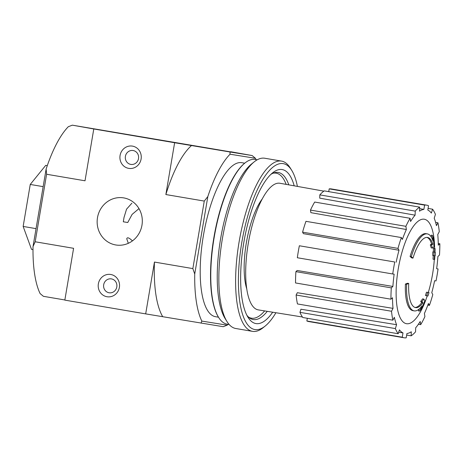 <?xml version="1.0" encoding="UTF-8"?>
<svg xmlns="http://www.w3.org/2000/svg" width="463" height="463" viewBox="0 0 463 463"><rect width="100%" height="100%" fill="white"/><g stroke="black" fill="none" stroke-linecap="round" stroke-linejoin="round"><path stroke-width="0.69" d="M123.708 197.892A23.868 22.554 99.1 0 1 141.979 225.105A23.868 22.554 99.1 0 1 115.941 244.991A23.868 22.554 99.1 0 1 97.462 217.847A23.868 22.554 99.1 0 1 123.517 197.863A23.868 22.554 99.1 0 1 123.708 197.892M123.32 221.794L127.753 222.506L123.32 221.794L124.009 217.494L126.549 209.166L131.886 203.193M138.987 208.61L132.1 214.404L127.753 222.506M128.309 243.312L126.752 238.781C127.203 236.998 129.102 237.698 132.441 240.887M411.289 256.71A151.881 46.317 -164 0 1 412.984 258.134L411.769 257.926A151.881 46.317 -164 0 0 410.079 256.502L411.289 256.71A39.054 12.779 -80.3 0 1 427.297 233.879A39.054 12.779 -80.3 0 1 433.003 240.951A149.59 139.131 -109.1 0 0 432.488 235.36A145.718 79.619 22.7 0 1 433.426 238.428A148.936 138.524 70.9 0 1 433.941 246.86A150.22 25.071 -173.7 0 1 432.419 248.07A148.658 81.228 -157.3 0 0 431.504 245.06A149.659 24.979 6.3 0 0 432.824 244.18L431.614 243.972A35.587 11.644 -80.3 0 0 426.915 237.386M410.079 256.502A39.054 12.779 -80.3 0 1 426.082 233.67L427.297 233.879M412.984 258.134A35.587 11.644 -80.3 0 1 427.534 237.438A35.587 11.644 -80.3 0 1 432.824 244.18M432.419 248.07L431.203 247.867A148.658 81.228 -157.3 0 0 430.295 244.858L431.504 245.06M430.295 244.858A149.659 24.979 6.3 0 0 431.614 243.972M431.51 237.438A149.59 139.131 -109.1 0 0 431.279 235.158L432.488 235.36M405.414 284.056L406.63 284.265A151.881 47.133 3.2 0 0 408.702 283.46L407.486 283.252A151.881 47.133 3.2 0 1 405.414 284.056A39.054 12.779 -80.3 0 0 412.979 310.679L414.194 310.881A39.054 12.779 -80.3 0 1 406.63 284.265M419.414 308.856A149.59 139.282 -52.4 0 1 418.471 310.887L419.681 311.09A149.59 139.282 -52.4 0 0 422.001 305.979A39.054 12.779 -80.3 0 1 414.194 310.881M420.722 301.442L421.938 301.65A149.659 24.134 -167.1 0 1 422.898 302.883L421.683 302.675A149.659 24.134 -167.1 0 0 420.722 301.442A148.658 81.922 -3.6 0 0 422.574 298.878L423.79 299.086A150.22 24.226 12.9 0 1 424.837 300.684A148.936 138.668 127.6 0 1 421.579 308.485A145.718 80.296 176.4 0 1 419.681 311.09M421.938 301.65A148.658 81.922 -3.6 0 0 423.79 299.086M421.683 302.675A35.587 11.644 -80.3 0 1 414.998 307.449M422.898 302.883A35.587 11.644 -80.3 0 1 415.595 307.6A35.587 11.644 -80.3 0 1 408.702 283.46M427.685 292.408L426.475 292.205A149.561 141.331 -80.9 0 1 425.451 295.55L426.666 295.759A149.561 141.331 -80.9 0 0 427.685 292.408A150.735 0.428 9.6 0 0 429.004 292.599A147.234 139.126 99.1 0 1 427.974 295.944A150.267 0.428 -170.4 0 1 426.666 295.759M426.475 292.205A150.735 0.428 9.6 0 0 427.789 292.39L429.004 292.599M434.045 252.109L432.83 251.907A149.561 141.331 -80.9 0 1 432.697 255.402L433.912 255.611A149.561 141.331 -80.9 0 0 434.045 252.109A150.267 0.428 9.6 0 0 434.578 252.19A148.86 140.665 -80.9 0 0 434.63 248.457A149.676 0.428 9.6 0 0 435.046 248.521A148.119 139.965 99.1 0 1 434.994 252.254L435.353 252.3A147.234 139.126 99.1 0 1 435.226 255.802A150.735 0.428 -170.4 0 1 434.867 255.75A148.119 139.965 99.1 0 1 434.647 259.454A151.146 0.434 -170.4 0 1 434.219 259.396A148.86 140.665 -80.9 0 0 434.444 255.692A150.735 0.428 -170.4 0 1 433.912 255.611M433.235 255.495A148.86 140.665 -80.9 0 1 433.009 259.187L434.219 259.396M434.994 252.254A150.267 0.428 9.6 0 0 435.353 252.3M432.83 251.907A150.267 0.428 9.6 0 0 433.362 251.982A148.86 140.665 -80.9 0 0 433.42 248.255A149.676 0.428 9.6 0 0 433.837 248.313L435.046 248.521M433.42 248.255L434.63 248.457A53.002 17.339 -80.3 0 0 424.235 219.213A53.002 17.339 -80.3 0 0 399.719 261.248A53.002 17.339 -80.3 0 0 402.058 320.795A53.002 17.339 -80.3 0 0 427.245 295.845M433.362 251.982L434.578 252.19M246.825 289.115A54.026 17.681 -80.3 0 1 262.145 199.067M110.755 274.484A11.286 10.661 99.1 0 1 117.035 292.72A11.286 10.661 99.1 0 1 98.833 289.624A11.286 10.661 99.1 0 1 110.755 274.484M132.47 146.117A11.286 10.661 99.1 0 1 138.75 164.353A11.286 10.661 99.1 0 1 120.542 161.257A11.286 10.661 99.1 0 1 132.47 146.117M228.016 324.326A93.3 30.529 99.7 0 1 227.206 325.165L201.816 321.085A93.3 30.529 99.7 0 1 194.732 274.044L192.851 268.598L154.445 262.064L145.683 313.885L64.832 300.122L73.594 248.307L35.188 241.773L46.607 174.256L85.013 180.79L93.781 128.969L174.632 142.726L165.864 194.547L204.27 201.081L207.835 196.549A93.3 30.529 99.7 0 1 230.042 154.214L230.013 151.991L174.632 142.726M192.851 268.598L204.27 201.081M35.188 241.773L33.023 246.53L46.132 169.036L46.607 174.256M230.684 151.893L72.35 125.166L68.333 126.694A93.3 30.529 99.7 0 0 46.132 169.036M33.023 246.53A93.3 30.529 99.7 0 0 40.107 293.571L43.4 296.32L64.855 299.966M227.206 325.165L223.189 326.699L145.683 313.885M153.021 138.871L190.391 145.116L153.021 138.871M230.713 151.737L252.138 155.545L230.013 151.991M72.35 125.166L93.781 128.969M218.495 317.201L215.521 316.698A78.114 25.558 -80.3 0 1 203.407 235.517A78.114 25.558 -80.3 0 1 241.651 162.669A78.114 25.558 -80.3 0 1 241.727 162.681L244.701 163.19M256.039 159.613A93.3 30.529 99.7 0 0 255.431 158.294L230.042 154.214M194.732 274.044L207.835 196.549M191.613 145.457A93.3 30.529 99.7 0 0 165.864 194.547M252.138 155.545L255.431 158.294M154.445 262.064A93.3 30.529 99.7 0 0 162.663 316.611M201.064 323.145L201.816 321.085M36.05 228.635L23.15 226.442L31.513 249.354L32.995 249.609M43.152 186.641L30.251 184.448L23.15 226.442M47.284 165.627L45.721 165.36L30.251 184.448M133.13 150.527A7.032 6.65 99.1 0 1 138.518 158.549A7.032 6.65 99.1 0 1 130.844 164.411A7.032 6.65 99.1 0 1 125.398 156.407A7.032 6.65 99.1 0 1 133.072 150.521A7.032 6.65 99.1 0 1 133.13 150.527M111.421 278.894A7.032 6.65 99.1 0 1 116.803 286.915A7.032 6.65 99.1 0 1 109.129 292.778A7.032 6.65 99.1 0 1 103.683 284.774A7.032 6.65 99.1 0 1 111.363 278.882A7.032 6.65 99.1 0 1 111.421 278.894M272.985 173.243A73.559 24.07 -80.3 0 1 276.064 173.145A73.559 24.07 -80.3 0 1 276.133 173.162A73.559 24.07 -80.3 0 1 286.157 184.384M264.628 310.91A73.559 24.07 -80.3 0 1 251.455 318.191A73.559 24.07 -80.3 0 1 248.509 317.068M274.53 172.693A74.121 24.255 -80.3 0 1 275.034 172.971M250.356 318A74.121 24.255 -80.3 0 1 249.788 318.098M394.765 262L299.358 245.766L394.765 262A67.262 22.01 99.7 0 0 392.74 273.98L394.146 274.206A62.927 20.592 -80.3 0 0 392.89 286.441L391.31 287.876A67.262 22.01 99.7 0 0 390.94 299.191L392.52 297.755A62.927 20.592 -80.3 0 0 393.029 308.375L391.519 311.258A67.262 22.01 99.7 0 0 392.861 320.176L394.372 317.294A62.927 20.592 -80.3 0 0 396.577 324.696L395.367 328.58A67.262 22.01 99.7 0 0 398.215 333.748L399.424 329.864A62.927 20.592 -80.3 0 0 402.989 332.909L402.26 337.203A67.262 22.01 99.7 0 0 404.112 337.782A67.262 22.01 99.7 0 0 406.184 337.834L406.913 333.539A62.927 20.592 -80.3 0 0 411.289 331.768L411.156 335.825A67.262 22.01 99.7 0 0 415.554 331.821L415.687 327.763A62.927 20.592 -80.3 0 0 420.213 321.449L420.693 324.644A67.262 22.01 99.7 0 0 424.901 316.623L424.421 313.422A62.927 20.592 -80.3 0 0 428.402 303.52L429.427 305.372A67.262 22.01 99.7 0 0 432.801 294.543L431.776 292.691A62.927 20.592 -80.3 0 0 434.618 280.711L436.024 280.937A67.262 22.01 99.7 0 0 438.05 268.957L436.644 268.731A62.927 20.592 -80.3 0 0 437.9 256.496L439.48 255.061A67.262 22.01 99.7 0 0 439.85 243.752L438.27 245.187A62.927 20.592 -80.3 0 0 437.761 234.562L439.271 231.679A67.262 22.01 99.7 0 0 437.929 222.767L436.418 225.643A62.927 20.592 -80.3 0 0 434.213 218.247L435.423 214.363A67.262 22.01 99.7 0 0 432.575 209.195L431.36 213.078A62.927 20.592 -80.3 0 0 427.8 210.028L428.53 205.734A67.262 22.01 99.7 0 0 426.678 205.155A67.262 22.01 99.7 0 0 424.606 205.103L423.876 209.403L419.588 208.634M419.634 207.111A67.262 22.01 99.7 0 0 415.23 211.116L319.823 194.882A67.262 22.01 99.7 0 1 324.227 190.883L419.634 207.111L419.501 211.174A62.927 20.592 -80.3 0 1 423.876 209.403M415.23 211.116L415.103 215.173L319.719 198.147L319.823 194.882M410.096 218.293A67.262 22.01 99.7 0 0 405.889 226.32L310.482 210.086A67.262 22.01 99.7 0 1 314.69 202.059L410.096 218.293L410.577 221.493A62.927 20.592 -80.3 0 1 415.103 215.173M405.889 226.32L406.369 229.515L310.87 212.656L310.482 210.086M401.363 237.565A67.262 22.01 99.7 0 0 397.989 248.394L302.582 232.16A67.262 22.01 99.7 0 1 305.956 221.331L401.363 237.565L402.388 239.417A62.927 20.592 -80.3 0 1 406.369 229.515M397.989 248.394L399.008 250.246L303.404 233.653L302.582 232.16M396.172 262.226A62.927 20.592 -80.3 0 1 399.008 250.246M302.437 317.005L258.337 309.897A64.224 21.014 -80.3 0 1 248.301 243.231A64.224 21.014 -80.3 0 1 279.762 183.244A64.224 21.014 -80.3 0 1 279.884 183.261L323.857 191.144M398.695 332.214L402.989 332.909M395.367 328.58L299.96 312.346L300.933 309.22L396.577 324.696M391.519 311.258L296.112 295.024L297.327 292.709L393.029 308.375M391.31 287.876L295.903 271.642L297.171 270.49L392.89 286.441M307.31 318.278L306.853 320.969L402.26 337.203M306.853 320.969A67.262 22.01 99.7 0 0 308.705 321.548L404.112 337.782M299.96 312.346A67.262 22.01 99.7 0 0 302.808 317.514L398.215 333.748M296.112 295.024A67.262 22.01 99.7 0 0 297.454 303.942L392.861 320.176M295.903 271.642A67.262 22.01 99.7 0 0 295.533 282.957L390.94 299.191M299.358 245.766A67.262 22.01 99.7 0 0 297.333 257.746L392.74 273.98M426.678 205.155L331.271 188.921A67.262 22.01 99.7 0 0 329.199 188.869L424.606 205.103M329.199 188.869L328.724 191.647M428.072 208.425L432.575 209.195M435.608 222.367L437.929 222.767M438.253 243.48L439.85 243.752M436.644 268.719L438.05 268.957M427.835 305.1L429.427 305.372M418.396 324.256L420.693 324.644M406.653 335.062L411.156 335.825M257.202 159.816L255.171 159.469A83.537 27.334 99.7 0 0 244.973 162.976L244.545 163.317A83.103 27.19 99.7 0 0 213.947 237.189A83.103 27.19 99.7 0 0 218.391 317.033L218.681 317.496A83.537 27.334 99.7 0 0 227.142 324.175A83.537 27.334 99.7 0 0 227.223 324.193M244.973 162.976A83.537 27.334 99.7 0 0 214.207 237.235A83.537 27.334 99.7 0 0 218.681 317.496M297.414 186.404A84.191 27.549 99.7 0 0 291.702 170.309L290.266 168A86.361 28.255 99.7 0 0 281.516 161.089L264.738 158.236A86.361 28.255 99.7 0 0 254.199 161.859L251.438 164.076A83.537 27.334 99.7 0 0 220.677 238.335A83.537 27.334 99.7 0 0 225.145 318.596L227.015 321.6A86.361 28.255 99.7 0 0 235.765 328.504A86.361 28.255 99.7 0 0 235.852 328.522M254.199 161.859A86.361 28.255 99.7 0 0 222.396 238.63A86.361 28.255 99.7 0 0 227.015 321.6M281.516 161.089A86.361 28.255 99.7 0 0 239.174 241.483A86.361 28.255 99.7 0 0 252.543 331.358A86.361 28.255 99.7 0 0 252.624 331.375A86.361 28.255 99.7 0 0 263.082 327.735L265.206 326.033A84.191 27.549 99.7 0 0 275.919 312.728M291.702 170.309A84.191 27.549 99.7 0 0 244.771 227.547A84.191 27.549 99.7 0 0 255.009 329.581A84.191 27.549 99.7 0 0 265.206 326.033M294.202 185.831A78.114 25.558 99.7 0 0 272.62 172.844A78.114 25.558 99.7 0 0 243.851 242.282A78.114 25.558 99.7 0 0 248.035 317.329A78.114 25.558 99.7 0 0 256.022 323.585A78.114 25.558 99.7 0 0 272.701 312.207M246.895 315.297A74.589 24.406 99.7 0 0 253.255 319.545A74.589 24.406 99.7 0 0 253.33 319.557A74.589 24.406 99.7 0 0 267.284 311.339M288.808 184.859A74.589 24.406 99.7 0 0 278.28 172.479A74.589 24.406 99.7 0 0 270.872 174.383M276.133 173.162L274.119 172.815M251.455 318.191L249.441 317.844M428.298 292.477A151.887 151.887 0 0 0 434.317 259.407M227.142 324.175L229.179 324.522M235.765 328.504L252.543 331.358"/></g></svg>
